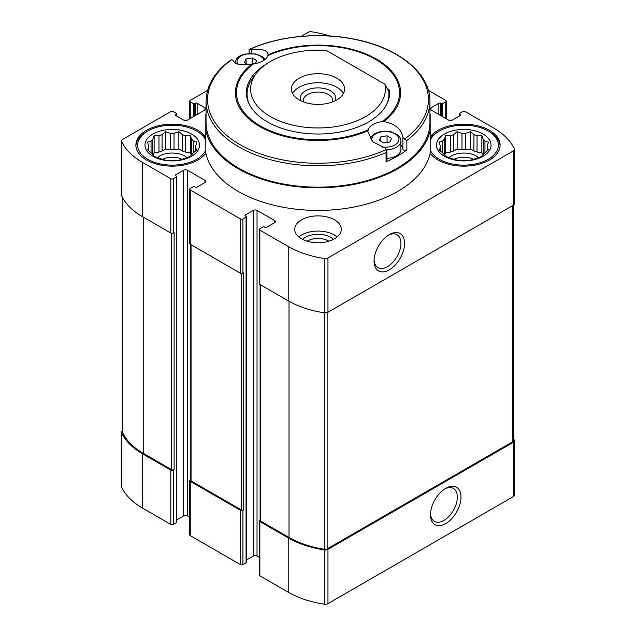 <?xml version="1.0" encoding="UTF-8"?>
<svg xmlns="http://www.w3.org/2000/svg" width="636" height="636" viewBox="0 0 636 636"><rect width="100%" height="100%" fill="white"/><g stroke="black" fill="none" stroke-linecap="round" stroke-linejoin="round"><path stroke-width="0.95" d="M195.665 145.906L196.961 142.122L193.416 141.065A23.492 13.563 0 0 0 191.627 139.276L191.627 154.596A23.492 13.563 0 0 0 193.416 152.807L196.961 149.77L195.665 147.973A23.492 13.563 0 0 0 195.729 146.94A23.492 13.563 0 0 0 195.665 145.906L195.665 150.931M193.416 141.065L193.416 152.807M182.397 151.026A23.492 13.563 180 0 1 185.497 152.06L185.497 135.738A23.492 13.563 0 0 0 182.397 134.705L182.397 151.026L178.859 148.983L174.026 149.73A23.492 13.563 180 0 0 170.448 149.73L165.614 148.983L162.069 151.026A23.492 13.563 180 0 0 158.968 152.06L154.135 152.807L153.117 155.009M182.397 134.705L178.859 131.676L174.026 133.409A23.492 13.563 0 0 0 170.448 133.409L170.448 149.73M174.026 133.409L174.026 149.73M170.448 133.409L165.614 131.676L162.069 134.705A23.492 13.563 0 0 0 158.968 135.738L158.968 152.06M162.069 134.705L162.069 151.026M158.968 135.738L154.135 135.5L152.839 139.276A23.492 13.563 0 0 0 151.05 141.065L151.05 152.807A23.492 13.563 0 0 0 152.839 154.596L154.135 156.392L158.968 158.133A23.492 13.563 0 0 0 162.069 159.167L165.614 160.224L170.448 160.463A23.492 13.563 0 0 0 174.026 160.463L178.859 160.224L182.397 159.167A23.492 13.563 0 0 0 185.497 158.133L190.331 156.392L191.627 154.596M152.839 139.276L152.839 154.596M151.05 141.065L147.512 142.122L148.808 145.906A23.492 13.563 0 0 0 148.737 146.94A23.492 13.563 0 0 0 148.808 147.973L148.808 150.931M148.808 145.906L148.808 147.973L147.512 149.77L151.05 152.807M487.192 145.906L488.488 142.122L484.95 141.065A23.492 13.563 0 0 0 483.161 139.276L483.161 154.596A23.492 13.563 0 0 0 484.95 152.807L488.488 149.77L487.192 147.973A23.492 13.563 0 0 0 487.263 146.94A23.492 13.563 0 0 0 487.192 145.906L487.192 150.931M484.95 141.065L484.95 152.807M473.931 151.026A23.492 13.563 180 0 1 477.032 152.06L477.032 135.738A23.492 13.563 0 0 0 473.931 134.705L473.931 151.026L470.386 148.983L465.552 149.73A23.492 13.563 180 0 0 461.975 149.73L457.141 148.983L453.603 151.026A23.492 13.563 180 0 0 450.503 152.06L445.669 152.807L444.643 155.009M473.931 134.705L470.386 131.676L465.552 133.409A23.492 13.563 0 0 0 461.975 133.409L461.975 149.73M465.552 133.409L465.552 149.73M461.975 133.409L457.141 131.676L453.603 134.705A23.492 13.563 0 0 0 450.503 135.738L450.503 152.06M453.603 134.705L453.603 151.026M450.503 135.738L445.669 135.5L444.373 139.276A23.492 13.563 0 0 0 442.584 141.065L442.584 152.807A23.492 13.563 0 0 0 444.373 154.596L445.669 156.392L450.503 158.133A23.492 13.563 0 0 0 453.603 159.167L457.141 160.224L461.975 160.463A23.492 13.563 0 0 0 465.552 160.463L470.386 160.224L473.931 159.167A23.492 13.563 0 0 0 477.032 158.133L481.865 156.392L483.161 154.596M444.373 139.276L444.373 154.596M442.584 141.065L439.039 142.122L440.335 145.906A23.492 13.563 0 0 0 440.271 146.94A23.492 13.563 0 0 0 440.335 147.973L440.335 150.931M440.335 145.906L440.335 147.973L439.039 149.77L442.584 152.807M259.329 557.414L257.031 556.087L257.031 210.405L274.585 220.541A2.663 1.534 0 0 1 275.364 221.622A2.663 1.534 0 0 1 274.585 222.711L266.746 227.235A1.328 0.771 0 0 1 264.87 227.235L264.242 226.877A0.89 0.509 0 0 0 262.986 226.877L259.854 228.682A1.773 1.026 0 0 0 259.329 229.405A1.773 1.026 0 0 0 259.854 230.129L288.219 246.514A80.239 46.325 0 0 0 324.32 258.518A3.768 2.178 0 0 0 327.953 257.954L513.371 150.907A3.768 2.178 0 0 0 514.476 149.373A3.768 2.178 0 0 0 514.349 148.808A80.239 46.325 0 0 0 493.544 127.963L465.178 111.586A1.773 1.026 0 0 0 462.666 111.586L459.534 113.399A0.89 0.509 0 0 0 459.534 114.122L460.162 114.48A1.328 0.771 0 0 1 460.551 115.029A1.328 0.771 0 0 1 460.162 115.569L452.323 120.093A2.663 1.534 0 0 1 448.563 120.093L431.009 109.956L431.009 107.786A2.663 1.534 0 0 0 430.23 108.875A2.663 1.534 0 0 0 431.009 109.956M431.009 107.786L438.84 103.263A1.328 0.771 0 0 1 440.724 103.263L441.352 103.628A0.89 0.509 0 0 0 442.608 103.628L445.741 101.816A1.773 1.026 0 0 0 446.257 101.092A1.773 1.026 0 0 0 445.741 100.369L428.41 90.36M329.798 36.006A80.239 46.325 0 0 0 311.68 31.8A3.768 2.178 0 0 0 308.047 32.364L301.074 36.387M207.59 90.36L190.259 100.369A1.773 1.026 0 0 0 189.743 101.092A1.773 1.026 0 0 0 190.259 101.816L193.392 103.628A0.89 0.509 0 0 0 194.648 103.628L195.276 103.263A1.328 0.771 0 0 1 197.16 103.263L204.991 107.786A2.663 1.534 0 0 1 205.77 108.875A2.663 1.534 0 0 1 204.991 109.956L187.437 120.093A2.663 1.534 0 0 1 183.677 120.093L175.838 115.569L175.838 114.48A1.328 0.771 0 0 0 175.449 115.029A1.328 0.771 0 0 0 175.838 115.569M175.838 114.48L176.466 114.122A0.89 0.509 0 0 0 176.466 113.399L173.334 111.586A1.773 1.026 0 0 0 170.822 111.586L122.629 139.411A3.768 2.178 0 0 0 121.524 140.954A3.768 2.178 0 0 0 121.651 141.51A80.239 46.325 0 0 0 142.456 162.355L170.822 178.732A1.773 1.026 0 0 0 173.334 178.732L176.466 176.919A0.89 0.509 0 0 0 176.466 176.196L175.838 175.838L175.838 174.749A1.328 0.771 0 0 0 175.449 175.29A1.328 0.771 0 0 0 175.838 175.838M175.838 174.749L183.677 170.225A2.663 1.534 0 0 1 187.437 170.225L204.991 180.362A2.663 1.534 0 0 1 205.77 181.443A2.663 1.534 0 0 1 204.991 182.532L197.16 187.056A1.328 0.771 0 0 1 195.276 187.056L194.648 186.698A0.89 0.509 0 0 0 193.392 186.698L190.259 188.502A1.773 1.026 0 0 0 189.743 189.226A1.773 1.026 0 0 0 190.259 189.949L240.416 218.911A1.773 1.026 0 0 0 242.92 218.911L246.06 217.099A0.89 0.509 0 0 0 246.06 216.375L245.432 216.017L245.432 214.928A1.328 0.771 0 0 0 245.043 215.469A1.328 0.771 0 0 0 245.432 216.017M245.432 214.928L253.271 210.405A2.663 1.534 0 0 1 257.031 210.405M301.544 238.818A23.278 13.435 0 0 0 326.904 241.728A23.278 13.435 0 0 0 341.278 229.318A23.278 13.435 0 0 0 334.457 219.818A23.278 13.435 0 0 0 309.096 216.9A23.278 13.435 0 0 0 294.722 229.318A23.278 13.435 0 0 0 301.544 238.818M429.936 113.423A113.049 65.269 180 0 1 430.182 114.496L430.182 153.196A113.049 65.269 180 0 1 318 210.429A113.049 65.269 180 0 1 205.818 153.196A36.355 20.988 0 0 1 165.137 165.742A36.355 20.988 0 0 1 135.881 145.159A36.355 20.988 0 0 1 158.324 125.769A36.355 20.988 0 0 1 197.939 130.316A36.355 20.988 0 0 1 205.818 137.122M430.182 153.196A36.355 20.988 0 0 0 470.863 165.742A36.355 20.988 0 0 0 500.119 145.159A36.355 20.988 0 0 0 489.466 130.316A36.355 20.988 0 0 0 430.182 137.122M206.064 113.423A113.049 65.269 180 0 0 205.818 114.496L205.818 153.196M429.332 129.259A36.355 20.988 180 0 0 430.182 130.579A113.049 65.269 180 0 1 318 187.803A113.049 65.269 180 0 1 205.818 130.579A36.355 20.988 180 0 0 206.668 129.259M190.522 479.735L190.259 479.894A1.773 1.026 0 0 0 189.743 480.617L189.743 534.908A1.773 1.026 0 0 0 190.259 535.631L240.416 564.593A1.773 1.026 0 0 0 242.92 564.593L246.06 562.78A0.89 0.509 0 0 0 246.315 562.415L246.315 216.741M240.416 564.593L240.416 510.295L190.259 481.341A1.773 1.026 0 0 1 189.743 480.617M122.613 430.81A3.768 2.178 0 0 0 121.524 432.337L121.524 486.627A3.768 2.178 0 0 0 121.651 487.192A80.239 46.325 0 0 0 142.456 508.037L170.822 524.414A1.773 1.026 0 0 0 173.334 524.414L176.466 522.601A0.89 0.509 0 0 0 176.729 522.243L176.729 176.562M170.822 524.414L170.822 470.115L142.456 453.738A80.239 46.325 0 0 1 121.651 432.893A3.768 2.178 0 0 1 121.524 432.337M260.116 519.914L259.854 520.065A1.773 1.026 0 0 0 259.329 520.789L259.329 575.087A1.773 1.026 0 0 0 259.854 575.811L288.219 592.188A80.239 46.325 0 0 0 324.32 604.2A3.768 2.178 0 0 0 327.953 603.636L513.371 496.589A3.768 2.178 0 0 0 514.476 495.047L514.476 440.756A3.768 2.178 0 0 0 514.349 440.192A80.239 46.325 0 0 0 513.387 438.284M257.031 556.087A2.663 1.534 0 0 0 253.271 556.087L253.271 210.405M246.315 560.093L253.271 556.087M176.729 519.922L183.677 515.907A2.663 1.534 0 0 1 187.437 515.907L189.743 517.235M259.329 520.789A1.773 1.026 0 0 0 259.854 521.512L288.219 537.897A80.239 46.325 0 0 0 324.32 549.902A3.768 2.178 0 0 0 327.953 549.337L513.371 442.29A3.768 2.178 0 0 0 514.476 440.756M260.116 284.578L260.116 520.335A1.773 1.026 0 0 0 260.633 521.067L289.006 537.444A79.357 45.816 0 0 0 324.575 549.297A2.663 1.534 0 0 0 327.143 548.9L512.608 441.829A2.663 1.534 0 0 0 513.387 440.74L513.387 205.19A3.768 2.178 0 0 0 514.476 203.663L514.476 149.373M240.416 510.295A1.773 1.026 0 0 0 242.92 510.295L243.707 509.841L243.707 272.757L242.92 273.202L242.92 218.911M190.522 244.399L190.522 480.164A1.773 1.026 0 0 0 191.046 480.888L241.203 509.841A1.773 1.026 0 0 0 243.707 509.841M170.822 470.115A1.773 1.026 0 0 0 173.334 470.115L174.113 469.662L174.113 232.577L173.334 233.03L173.334 178.732M122.613 197.716L122.613 432.353A2.663 1.534 0 0 0 122.7 432.75A79.357 45.816 0 0 0 143.235 453.285L171.609 469.662A1.773 1.026 0 0 0 174.113 469.662M259.329 229.405L259.329 283.704A1.773 1.026 0 0 0 259.854 284.427L259.854 230.129M513.371 150.907L513.371 205.205L327.953 312.252L327.953 257.954M259.854 284.427L288.219 300.804A80.239 46.325 0 0 0 324.32 312.817A3.768 2.178 0 0 0 327.953 312.252M189.743 189.226L189.743 243.524A1.773 1.026 0 0 0 190.259 244.248L240.416 273.202A1.773 1.026 0 0 0 242.92 273.202M121.524 140.954L121.524 195.244A3.768 2.178 0 0 0 121.651 195.809A80.239 46.325 0 0 0 142.456 216.645L170.822 233.03A1.773 1.026 0 0 0 173.334 233.03M445.741 523.563A21.568 12.45 -60 0 1 430.493 514.755A21.568 12.45 -60 0 1 445.741 488.345A21.568 12.45 -60 0 1 460.989 497.145A21.568 12.45 -60 0 1 445.741 523.563M389.312 269.823A21.568 12.45 -60 0 1 374.063 261.014A21.568 12.45 -60 0 1 389.312 234.605A21.568 12.45 -60 0 1 404.568 243.405A21.568 12.45 -60 0 1 389.312 269.823M448.96 157.625A17.736 10.24 180 0 1 476.3 156.019A17.736 10.24 180 0 1 478.566 157.625M482.883 155.009L481.865 152.807L477.032 152.06M454.04 159.318A14.731 8.506 180 0 1 473.494 159.318M483.161 139.276L481.865 135.5L477.032 135.738M483.042 134.029A27.261 15.741 180 0 1 470.823 160.367A27.261 15.741 180 0 1 437.433 141.089A27.261 15.741 180 0 1 483.042 134.029M430.182 140.397A34.583 19.962 180 0 1 439.317 131.04A34.583 19.962 180 0 1 488.217 131.04L488.217 131.04A34.583 19.962 180 0 1 480.744 162.554A34.583 19.962 180 0 1 430.182 149.921M489.474 131.771L488.217 131.04L489.466 131.771A36.355 20.988 180 0 1 489.474 131.771A36.355 20.988 180 0 1 500.095 145.882M430.182 138.569A36.355 20.988 180 0 1 438.061 131.771L439.317 131.04M157.434 157.625A17.736 10.24 180 0 1 184.774 156.019A17.736 10.24 180 0 1 187.04 157.625M191.357 155.009L190.331 152.807L185.497 152.06M162.506 159.318A14.731 8.506 180 0 1 181.96 159.318M298.809 236.918A23.278 13.435 180 0 1 334.457 235.018A23.278 13.435 180 0 1 337.191 236.918M302.633 239.406A17.736 10.24 180 0 1 330.537 237.284A17.736 10.24 180 0 1 333.367 239.406M307.156 241.211A14.731 8.506 180 0 1 328.415 240.957A14.731 8.506 180 0 1 328.844 241.211M191.627 139.276L190.331 135.5L185.497 135.738M191.516 134.029A27.261 15.741 180 0 1 179.288 160.367A27.261 15.741 180 0 1 145.898 141.089A27.261 15.741 180 0 1 191.516 134.029M205.818 149.921A34.583 19.962 180 0 1 155.256 162.554A34.583 19.962 180 0 1 147.783 131.04A34.583 19.962 180 0 1 196.683 131.04L197.939 131.771A36.355 20.988 180 0 1 205.818 138.569M135.905 145.882A36.355 20.988 180 0 1 146.526 131.771L147.783 131.04M197.939 131.771L196.683 131.04A34.583 19.962 180 0 1 205.818 140.397M445.669 152.807L445.669 135.5M457.141 148.983L457.141 131.676M470.386 148.983L470.386 131.676M481.865 152.807L481.865 135.5M154.135 152.807L154.135 135.5M165.614 148.983L165.614 131.676M178.859 148.983L178.859 131.676M190.331 152.807L190.331 135.5M388.373 235.177A18.985 10.963 -60 0 1 396.983 234.716A18.985 10.963 -60 0 1 399.893 249.932A18.985 10.963 -60 0 1 387.491 266.659A18.985 10.963 -60 0 1 377.999 267.605A18.985 10.963 -60 0 1 374.095 259.909M444.803 488.917A18.985 10.963 -60 0 1 453.412 488.456A18.985 10.963 -60 0 1 456.322 503.672A18.985 10.963 -60 0 1 443.912 520.399A18.985 10.963 -60 0 1 434.42 521.345A18.985 10.963 -60 0 1 430.516 513.649M384.86 84.222A67.384 38.907 180 0 1 308.062 127.534A67.384 38.907 180 0 1 256.483 73.172A67.384 38.907 180 0 1 326.371 50.451L384.86 84.222L388.795 91.504A70.93 40.95 180 0 1 388.93 94.072A70.93 40.95 180 0 1 386.505 104.686M336.81 99.916A26.601 15.359 180 0 1 307.824 103.239A26.601 15.359 180 0 1 291.399 89.056A26.601 15.359 180 0 1 318 73.697A26.601 15.359 180 0 1 344.601 89.056A26.601 15.359 180 0 1 336.81 99.916M249.495 104.686A70.93 40.95 180 0 1 247.07 94.072A70.93 40.95 180 0 1 253.247 77.353L256.483 73.172M292.584 93.579A26.601 15.359 180 0 1 318 82.744A26.601 15.359 180 0 1 343.416 93.579M300.9 100.822A17.736 10.24 180 0 1 318 87.863A17.736 10.24 180 0 1 335.1 100.822M303.459 101.911A14.731 8.506 180 0 1 303.269 100.552A14.731 8.506 180 0 1 318 92.045A14.731 8.506 180 0 1 332.731 100.552A14.731 8.506 180 0 1 332.541 101.911M249.074 53.4L249.074 49.497C278.719 35.735 320.639 31.864 356.136 39.543C399.249 48.28 430.437 73.681 429.936 101.204L429.936 122.533A111.936 64.626 180 0 1 360.835 182.246A111.936 64.626 180 0 1 238.85 168.238A111.936 64.626 180 0 1 206.064 122.533L206.064 101.204A111.936 64.626 180 0 0 238.85 146.9A111.936 64.626 180 0 0 386.06 152.513L386.06 161.902A111.936 64.626 0 0 0 406.873 149.881A2.218 1.28 0 0 1 404.44 150.327A2.218 1.28 0 0 1 402.898 149.15A17.514 10.112 180 0 0 400.911 144.817M249.94 49.894L251.212 49.807C262.263 48.567 267.867 50.236 268.034 54.815L267.828 55.586A17.514 10.112 180 0 1 253.756 63.711L252.246 63.934C241.02 65.731 234.636 64.506 233.102 60.269L231.615 59.768L230.463 60.229C214.515 72.099 206.382 85.757 206.064 101.204M268.114 54.132L268.034 54.815A82.585 47.676 180 0 1 376.393 59.069A82.585 47.676 180 0 1 383.754 121.627C394.98 123.623 401.364 128.877 402.898 137.384L402.898 149.15M386.934 150.064L384.788 147.838L372.807 141.836L367.886 131.954L368.172 129.768A17.514 10.112 180 0 1 382.244 121.643L383.754 121.627M429.936 101.204A111.936 64.626 180 0 1 406.873 140.5L404.385 139.212L402.898 137.384M231.615 59.768A110.441 63.759 180 0 0 239.907 144.579A110.441 63.759 180 0 0 386.807 149.365L386.06 152.513M266.571 63.918A71.598 41.332 0 0 0 246.402 92.673A71.598 41.332 0 0 0 318 134.013A71.598 41.332 0 0 0 389.598 92.673A71.598 41.332 0 0 0 389.463 90.137L387.443 88.968M389.463 90.137L389.463 95.217M386.06 161.902A2.218 1.28 0 0 0 386.927 160.884L386.927 150.319M248.032 64.586L244.423 62.503L246.076 58.933L252.261 57.979L256.785 60.587L255.441 63.481M246.076 63.457L246.076 58.933M367.966 130.746A82.585 47.676 180 0 1 259.607 126.5A82.585 47.676 180 0 1 252.246 63.934L252.261 57.979M391.577 138.41L389.924 141.979L383.739 142.933L379.215 140.325L380.869 136.756L387.054 135.802L391.577 138.41M386.927 149.865A15.518 8.96 180 0 0 400.911 140.954L400.911 149.5A15.518 8.96 180 0 1 386.927 158.42M380.869 141.279L380.869 136.756M387.054 142.424L387.054 135.802M190.259 535.631L190.259 481.341M142.456 508.037L142.456 453.738M240.416 273.202L240.416 218.911M190.259 244.248L190.259 189.949M170.822 233.03L170.822 178.732M142.456 216.645L142.456 162.355M241.203 509.841L241.203 273.472M191.046 480.888L191.046 244.701M171.609 469.662L171.609 233.293M143.235 453.285L143.235 217.099M121.651 487.192L121.651 432.893M259.854 575.811L259.854 521.512M288.219 592.188L288.219 537.897M324.32 604.2L324.32 549.902M327.953 603.636L327.953 549.337M513.371 496.589L513.371 442.29M512.608 441.829L512.608 205.643M327.143 548.9L327.143 312.61M324.575 549.297L324.575 312.848M289.006 537.444L289.006 301.249M260.633 521.067L260.633 284.88M122.7 432.75L122.7 197.883M324.32 312.817L324.32 258.518M288.219 300.804L288.219 246.514M121.651 195.809L121.651 141.51M459.534 115.935L459.534 114.122M460.162 115.569L460.162 114.48M438.84 114.48L438.84 103.263M440.724 115.569L440.724 103.263M441.352 115.935L441.352 103.628M442.608 116.658L442.608 103.628M445.741 118.463L445.741 101.816M193.392 116.658L193.392 103.628M190.259 118.463L190.259 101.816M194.648 115.935L194.648 103.628M195.276 115.569L195.276 103.263M197.16 114.48L197.16 103.263M204.991 109.956L204.991 107.786M176.466 115.935L176.466 114.122M176.466 522.601L176.466 176.919M173.334 524.414L173.334 470.115M183.677 515.907L183.677 170.225M187.437 515.907L187.437 170.225M204.991 182.532L204.991 180.362M274.585 222.711L274.585 220.541M246.06 562.78L246.06 217.099M242.92 564.593L242.92 510.295M406.873 140.5L406.873 149.881M251.212 49.807L251.212 53.36M267.828 55.586A81.511 47.064 180 0 1 375.638 59.394A81.511 47.064 180 0 1 382.244 121.643M249.193 49.616A110.441 63.759 180 0 1 396.093 54.41A110.441 63.759 180 0 1 404.385 139.212M368.172 129.768A81.511 47.064 180 0 1 260.363 125.952A81.511 47.064 180 0 1 253.756 63.711M237.761 64.085A13.579 7.839 180 0 1 241.004 56A13.579 7.839 180 0 1 254.758 54.084A13.579 7.839 180 0 1 264.004 60.277M372.227 141.272A13.579 7.839 180 0 1 375.797 133.822A13.579 7.839 180 0 1 393.422 133.043A13.579 7.839 180 0 1 397.444 142.981A13.579 7.839 180 0 1 381.044 146.789M459.272 116.078L459.272 113.757M176.729 116.078L176.729 113.757M446.257 118.765L446.257 101.092M189.743 118.765L189.743 101.092M247.07 94.072L247.07 98.294M388.93 94.072L388.93 98.294M265.045 59.482L262.382 56.691L256.117 53.973L244.757 54.052L240.034 55.904C237.57 56.827 235.924 59.235 235.089 63.131M400.911 140.954C400.847 138.441 399.599 136.295 397.174 134.514L390.909 131.795C384.947 130.563 379.589 131.207 374.827 133.727L371.925 136.024L370.224 138.847"/></g></svg>
